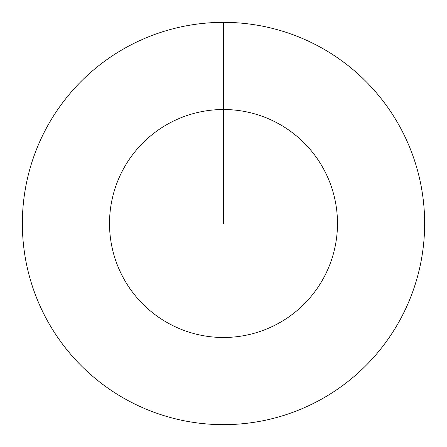 <?xml version="1.0" encoding="UTF-8"?>
<svg xmlns="http://www.w3.org/2000/svg" width="447" height="447" viewBox="0 0 447 447"><rect width="100%" height="100%" fill="white"/><g stroke="black" fill="none" stroke-linecap="round" stroke-linejoin="round"><path stroke-width="0.67" d="M223.5 223.5L223.5 109.515A113.985 113.985 0 0 1 337.485 223.5A113.985 113.985 0 0 1 223.5 337.485A113.985 113.985 0 0 1 109.515 223.5A113.985 113.985 0 0 1 223.5 109.515L223.5 22.35A201.15 201.15 0 0 1 424.65 223.5A201.15 201.15 0 0 1 223.5 424.65A201.15 201.15 0 0 1 22.35 223.5A201.15 201.15 0 0 1 223.5 22.35"/></g></svg>
